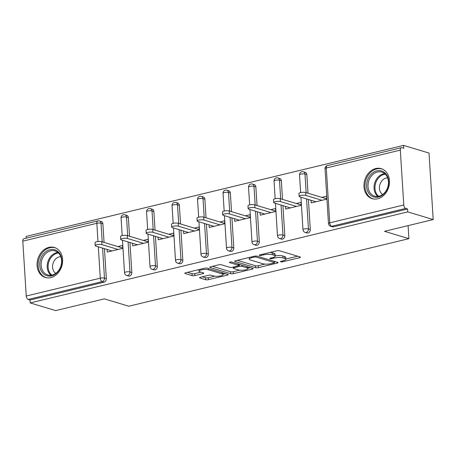 <?xml version="1.0" encoding="UTF-8"?>
<svg xmlns="http://www.w3.org/2000/svg" width="456" height="456" viewBox="0 0 456 456"><rect width="100%" height="100%" fill="white"/><g stroke="black" fill="none" stroke-linecap="round" stroke-linejoin="round"><path stroke-width="0.68" d="M280.674 261.824A1.379 0.353 176.4 0 0 282.595 261.795L299.638 257.686A1.972 0.502 176.4 0 0 300.464 257.218A1.972 0.502 176.4 0 0 300.105 256.956L279.568 250.76A1.972 0.502 176.4 0 0 276.82 250.8L259.777 254.91A1.379 0.353 176.4 0 0 259.196 255.24A1.379 0.353 176.4 0 0 259.453 255.423A1.379 0.353 176.4 0 0 261.373 255.394L263.579 254.864A6.31 1.613 176.4 0 1 272.363 254.727L274.073 255.24A6.31 1.613 176.4 0 1 275.242 256.084A6.31 1.613 176.4 0 1 272.591 257.583L270.385 258.113A1.379 0.353 176.4 0 0 269.81 258.444A1.379 0.353 176.4 0 0 270.06 258.626A1.379 0.353 176.4 0 0 271.987 258.598L274.193 258.062A6.31 1.613 176.4 0 1 282.976 257.925L284.686 258.444A6.31 1.613 176.4 0 1 285.849 259.287A6.31 1.613 176.4 0 1 283.204 260.781L280.999 261.316A1.379 0.353 176.4 0 0 280.417 261.641A1.379 0.353 176.4 0 0 280.674 261.824M50.81 277.607A15.669 12.489 -73.2 0 0 62.506 262.753A15.669 12.489 -73.2 0 0 54.384 247.477A15.669 12.489 -73.2 0 0 48.906 247.363A15.669 12.489 -73.2 0 0 37.204 262.211A15.669 12.489 -73.2 0 0 45.332 277.487A15.669 12.489 -73.2 0 0 50.81 277.607M377.671 198.787A15.669 12.489 -73.2 0 0 389.367 183.933A15.669 12.489 -73.2 0 0 381.244 168.657A15.669 12.489 -73.2 0 0 375.767 168.543A15.669 12.489 -73.2 0 0 364.065 183.392A15.669 12.489 -73.2 0 0 372.193 198.668A15.669 12.489 -73.2 0 0 377.671 198.787M200.401 277.254A1.972 0.502 176.4 0 0 199.568 277.721A1.972 0.502 176.4 0 0 199.933 277.983L205.696 279.722A1.972 0.502 176.4 0 0 208.443 279.676L227.373 275.116A1.972 0.502 176.4 0 0 228.2 274.643A1.972 0.502 176.4 0 0 227.835 274.381L207.298 268.185A1.972 0.502 176.4 0 0 204.556 268.231L185.626 272.796A1.972 0.502 176.4 0 0 184.794 273.264A1.972 0.502 176.4 0 0 185.159 273.526L192.118 275.623A1.972 0.502 176.4 0 0 194.866 275.584L202.966 273.628A1.972 0.502 176.4 0 0 203.792 273.161A1.972 0.502 176.4 0 0 203.427 272.899L199.979 271.856A5.278 1.345 176.4 0 1 199.004 271.155A5.278 1.345 176.4 0 1 202.629 269.633A5.278 1.345 176.4 0 1 208.563 269.787L222.078 273.868A5.278 1.345 176.4 0 1 223.052 274.569A5.278 1.345 176.4 0 1 219.433 276.085A5.278 1.345 176.4 0 1 213.499 275.937L211.242 275.253A1.972 0.502 176.4 0 0 208.5 275.299L200.401 277.254M400.322 150.121L326.291 167.973L329.739 222.841L403.777 204.989L400.322 150.121A3.015 1.653 76.4 0 1 401.36 147.715A3.015 1.653 76.4 0 1 401.884 147.738L403.742 148.303L403.56 145.396L429.016 153.073L433.2 219.57L384.499 231.312L408.907 238.676L128.786 306.227L104.378 298.862L55.678 310.604L30.221 302.926L407.744 211.892L407.561 208.985L405.703 208.42L331.666 226.273L333.53 226.837L407.561 208.985M433.2 219.57L407.744 211.892M255.588 267.689A1.972 0.502 176.4 0 0 258.33 267.649L277.259 263.083A1.972 0.502 176.4 0 0 278.086 262.616A1.972 0.502 176.4 0 0 277.727 262.354L257.19 256.158A1.972 0.502 176.4 0 0 254.442 256.198L235.513 260.764A1.972 0.502 176.4 0 0 234.686 261.231A1.972 0.502 176.4 0 0 235.051 261.493L255.588 267.689L255.463 265.751A1.972 0.502 176.4 0 0 258.21 265.711L264.947 264.087M252.316 269.097L233.386 273.663A1.972 0.502 176.4 0 1 230.639 273.708L210.108 267.512A1.972 0.502 176.4 0 1 209.743 267.245A1.972 0.502 176.4 0 1 210.569 266.777L218.669 264.828A1.972 0.502 176.4 0 1 221.416 264.782L229.744 267.296A1.972 0.502 176.4 0 0 232.486 267.25L237.861 265.956A1.972 0.502 176.4 0 0 238.687 265.489A1.972 0.502 176.4 0 0 238.328 265.227L229.653 262.61A1.379 0.353 176.4 0 1 229.402 262.428A1.379 0.353 176.4 0 1 230.348 262.029A1.379 0.353 176.4 0 1 231.899 262.069L252.778 268.367A1.972 0.502 176.4 0 1 253.143 268.63A1.972 0.502 176.4 0 1 252.316 269.097L252.259 268.208M408.907 238.676L408.086 225.629M403.777 204.989A3.015 1.653 76.4 0 0 405.703 208.42M30.221 302.926L30.039 300.019L28.181 299.455A3.015 1.653 -103.6 0 1 26.254 296.024L22.8 241.161A3.015 1.653 -103.6 0 1 23.837 238.756L97.869 220.903A3.015 1.653 -103.6 0 0 96.832 223.303L22.8 241.161M26.146 238.197L26.038 236.43L403.56 145.396M321.805 197.385L326.542 196.24L326.724 199.152L311.203 202.891L311.038 200.269M102.891 223.805L101.027 223.24A3.015 2.4 106.8 0 0 99.448 220.949L101.306 221.508A3.015 2.4 106.8 0 1 102.891 223.805L104.059 242.41M104.452 248.662L106.339 278.667A3.015 2.4 106.8 0 1 104.071 282.167L102.212 281.603L28.181 299.455M30.039 300.019L104.071 282.167M333.53 226.837A3.015 2.4 106.8 0 1 332.475 226.814L330.617 226.25A3.015 2.4 106.8 0 0 331.666 226.273A3.015 1.653 76.4 0 1 329.739 222.841A3.015 0.769 176.4 0 0 328.48 223.554A3.015 3.015 0 0 0 330.617 226.25M131.835 272.517A3.015 2.4 106.8 0 1 129.567 276.017A3.015 2.4 106.8 0 1 128.512 275.994L126.654 275.435A3.015 2.4 106.8 0 0 127.709 275.458A3.015 2.4 -73.2 0 0 129.977 271.958L131.835 272.517L129.949 242.518M128.381 217.654L126.523 217.09A3.015 2.4 106.8 0 0 124.944 214.799L126.802 215.357A3.015 2.4 106.8 0 1 128.381 217.654L129.555 236.265M157.331 266.372A3.015 2.4 106.8 0 1 155.063 269.872A3.015 2.4 106.8 0 1 154.008 269.849L152.15 269.285A3.015 2.4 106.8 0 0 153.205 269.308A3.015 2.4 -73.2 0 0 155.473 265.808L157.331 266.372L155.445 236.368M153.877 211.504L152.019 210.946A3.015 2.4 106.8 0 0 150.44 208.648L152.298 209.213A3.015 2.4 106.8 0 1 153.877 211.504L155.051 230.115M182.827 260.222A3.015 2.4 106.8 0 1 180.559 263.722A3.015 2.4 106.8 0 1 179.504 263.699L177.646 263.14A3.015 2.4 106.8 0 0 178.695 263.163A3.015 2.4 -73.2 0 0 180.964 259.663L182.827 260.222L180.941 230.223M179.373 205.36L177.515 204.795A3.015 2.4 106.8 0 0 175.93 202.504L177.794 203.062A3.015 2.4 106.8 0 1 179.373 205.36L180.547 223.964M208.324 254.077A3.015 2.4 106.8 0 1 206.055 257.577A3.015 2.4 106.8 0 1 205 257.555L203.137 256.99A3.015 2.4 106.8 0 0 204.191 257.013A3.015 2.4 -73.2 0 0 206.46 253.513L208.324 254.077L206.431 224.073M204.869 199.209L203.011 198.651A3.015 2.4 106.8 0 0 201.427 196.354L203.29 196.918A3.015 2.4 106.8 0 1 204.869 199.209L206.038 217.82M233.814 247.927A3.015 2.4 106.8 0 1 231.545 251.427A3.015 2.4 106.8 0 1 230.497 251.404L228.633 250.846A3.015 2.4 106.8 0 0 229.687 250.868A3.015 2.4 -73.2 0 0 231.956 247.369L233.814 247.927L231.927 217.922M230.365 193.065L228.507 192.5A3.015 2.4 106.8 0 0 226.923 190.209L228.781 190.768A3.015 2.4 106.8 0 1 230.365 193.065L231.534 211.669M259.31 241.777A3.015 2.4 106.8 0 1 257.041 245.277A3.015 2.4 106.8 0 1 255.987 245.254L254.129 244.695A3.015 2.4 106.8 0 0 255.183 244.718A3.015 2.4 -73.2 0 0 257.452 241.218L259.31 241.777L257.423 211.778M255.862 186.914L253.998 186.356A3.015 2.4 106.8 0 0 252.419 184.059L254.277 184.623A3.015 2.4 106.8 0 1 255.862 186.914L257.03 205.525M284.806 235.632A3.015 2.4 106.8 0 1 282.538 239.132A3.015 2.4 106.8 0 1 281.483 239.109L279.625 238.545A3.015 2.4 106.8 0 0 280.679 238.568A3.015 2.4 -73.2 0 0 282.948 235.068L284.806 235.632L282.919 205.627M281.352 180.764L279.494 180.205A3.015 2.4 106.8 0 0 277.915 177.914L279.773 178.473A3.015 2.4 106.8 0 1 281.352 180.764L282.526 199.375M310.302 229.482A3.015 2.4 106.8 0 1 308.034 232.982A3.015 2.4 106.8 0 1 306.979 232.959L305.121 232.4A3.015 2.4 106.8 0 0 306.175 232.423A3.015 2.4 -73.2 0 0 308.444 228.923L310.302 229.482L308.416 199.483M306.848 174.619L304.99 174.055A3.015 2.4 106.8 0 0 303.411 171.764L305.269 172.322A3.015 2.4 106.8 0 1 306.848 174.619L308.022 193.224M285.541 206.42L285.707 209.042L301.234 205.297L301.045 202.39L296.309 203.536M260.045 212.57L260.211 215.192L275.737 211.447L275.555 208.54L270.813 209.68M234.549 218.715L234.715 221.337L250.241 217.592L250.059 214.685L245.317 215.83M209.053 224.865L209.218 227.487L224.745 223.742L224.563 220.835L219.82 221.975M183.557 231.01L183.722 233.632L199.249 229.892L199.067 226.98L194.33 228.125M158.067 237.16L158.232 239.782L173.753 236.037L173.571 233.13L168.834 234.27M132.571 243.304L132.736 245.932L148.263 242.187L148.075 239.28L143.338 240.42M107.074 249.455L107.24 252.077L122.767 248.332L122.584 245.425L117.842 246.571M285.849 259.287L285.73 257.349A6.31 1.613 176.4 0 0 284.567 256.506L284.686 258.444M275.23 255.89A6.31 1.613 176.4 0 1 282.851 255.987L284.567 256.506M275.242 256.084L275.116 254.146A6.31 1.613 176.4 0 0 273.953 253.302L274.073 255.24M270.083 252.424A6.31 1.613 176.4 0 1 272.243 252.789L273.953 253.302M285.838 259.048L297.62 256.204M237.411 260.308L255.463 265.751M274.421 261.801L275.242 261.601M273.902 263.026A1.379 0.353 176.4 0 0 274.478 262.702A1.379 0.353 176.4 0 0 274.221 262.513L256.198 257.076A1.379 0.353 176.4 0 0 254.277 257.104L251.951 257.668A6.31 1.613 176.4 0 0 249.301 259.168A6.31 1.613 176.4 0 0 250.469 260.005L262.787 263.722A6.31 1.613 176.4 0 0 271.571 263.585L273.902 263.026M250.293 267.615L247.921 268.191M239.742 270.163L233.267 271.725L233.386 273.663M212.467 266.321L230.519 271.765A1.972 0.502 176.4 0 0 233.267 271.725M238.385 269.901A5.278 1.345 176.4 0 0 244.319 270.055A5.278 1.345 176.4 0 0 247.944 268.538A5.278 1.345 176.4 0 0 246.97 267.832L242.204 266.395A1.972 0.502 176.4 0 0 239.463 266.441L234.088 267.735A1.972 0.502 176.4 0 0 233.261 268.202A1.972 0.502 176.4 0 0 233.62 268.464L238.385 269.901M239.713 264.423A1.972 0.502 176.4 0 0 239.337 264.497L239.463 266.441M238.636 264.668L239.337 264.497M187.524 272.335L191.999 273.685A1.972 0.502 176.4 0 0 194.74 273.646L200.942 272.146M202.299 276.792L205.576 277.784A1.972 0.502 176.4 0 0 208.318 277.738L214.77 276.182M223.03 274.193L225.35 273.634M305.708 192.529L305.89 195.436A3.716 0.952 176.4 0 0 301.707 195.328A3.716 0.952 176.4 0 0 299.153 196.399L298.971 193.492A3.716 0.952 -3.6 0 1 301.524 192.421A3.716 0.952 -3.6 0 1 305.708 192.529L326.707 198.867M299.153 196.399A3.716 0.952 176.4 0 0 299.843 196.895L315.94 201.751M305.89 195.436L321.987 200.292M280.212 198.673L280.394 201.586A3.716 0.952 176.4 0 0 276.211 201.478A3.716 0.952 176.4 0 0 273.663 202.549L273.475 199.637A3.716 0.952 -3.6 0 1 276.028 198.571A3.716 0.952 -3.6 0 1 280.212 198.673L301.211 205.012M273.663 202.549A3.716 0.952 176.4 0 0 274.347 203.04L290.443 207.902M280.394 201.586L296.491 206.443M254.716 204.824L254.898 207.731A3.716 0.952 176.4 0 0 250.72 207.628A3.716 0.952 176.4 0 0 248.167 208.694L247.984 205.787A3.716 0.952 -3.6 0 1 250.532 204.715A3.716 0.952 -3.6 0 1 254.716 204.824L275.72 211.162M248.167 208.694A3.716 0.952 176.4 0 0 248.851 209.19L264.947 214.046M254.898 207.731L270.995 212.587M229.22 210.974L229.402 213.881A3.716 0.952 176.4 0 0 225.224 213.773A3.716 0.952 176.4 0 0 222.67 214.844L222.488 211.932A3.716 0.952 -3.6 0 1 225.042 210.866A3.716 0.952 -3.6 0 1 229.22 210.974L250.224 217.307M222.67 214.844A3.716 0.952 176.4 0 0 223.355 215.34L239.457 220.197M229.402 213.881L245.499 218.737M203.724 217.119L203.906 220.026A3.716 0.952 176.4 0 0 199.728 219.923A3.716 0.952 176.4 0 0 197.174 220.989L196.992 218.082A3.716 0.952 -3.6 0 1 199.546 217.016A3.716 0.952 -3.6 0 1 203.724 217.119L224.728 223.457M197.174 220.989A3.716 0.952 176.4 0 0 197.858 221.485L213.961 226.341M203.906 220.026L220.009 224.888M178.228 223.269L178.41 226.176A3.716 0.952 176.4 0 0 174.232 226.068A3.716 0.952 176.4 0 0 171.678 227.139L171.496 224.232A3.716 0.952 -3.6 0 1 174.049 223.161A3.716 0.952 -3.6 0 1 178.228 223.269L199.232 229.607M171.678 227.139A3.716 0.952 176.4 0 0 172.368 227.635L188.465 232.492M178.41 226.176L194.512 231.032M367.684 179.704A13.56 10.807 106.8 0 1 382.453 171.279A13.56 10.807 106.8 0 1 387.611 188.185A13.56 10.807 106.8 0 1 372.843 196.604A13.56 10.807 106.8 0 1 367.684 179.704M387.457 188.043A12.557 10.003 -73.2 0 0 381.854 172.094A12.557 10.003 -73.2 0 0 369.001 180.194A12.557 10.003 -73.2 0 0 374.604 196.143A12.557 10.003 -73.2 0 0 387.457 188.043M382.624 194.53A8.943 7.125 106.8 0 1 380.144 183.882A8.943 7.125 106.8 0 1 387.651 177.874M382.658 169.204A15.572 12.409 -73.2 0 0 382.145 169.034A15.572 12.409 -73.2 0 0 366.208 179.077A15.572 12.409 -73.2 0 0 373.15 198.85A15.572 12.409 -73.2 0 0 373.669 198.993M40.823 258.524A13.56 10.807 106.8 0 1 55.592 250.099A13.56 10.807 106.8 0 1 60.751 267.005A13.56 10.807 106.8 0 1 45.982 275.424A13.56 10.807 106.8 0 1 40.823 258.524M60.597 266.863A12.557 10.003 -73.2 0 0 54.994 250.914A12.557 10.003 -73.2 0 0 42.14 259.014A12.557 10.003 -73.2 0 0 47.743 274.962A12.557 10.003 -73.2 0 0 60.597 266.863M55.763 273.349A8.943 7.125 106.8 0 1 53.284 262.702A8.943 7.125 106.8 0 1 60.791 256.694M55.797 248.024A15.572 12.409 -73.2 0 0 55.284 247.853A15.572 12.409 -73.2 0 0 39.347 257.896A15.572 12.409 -73.2 0 0 46.29 277.67A15.572 12.409 -73.2 0 0 46.808 277.812M152.737 229.414L152.92 232.326A3.716 0.952 176.4 0 0 148.736 232.218A3.716 0.952 176.4 0 0 146.182 233.284L146 230.377A3.716 0.952 -3.6 0 1 148.553 229.311A3.716 0.952 -3.6 0 1 152.737 229.414L173.736 235.752M146.182 233.284A3.716 0.952 176.4 0 0 146.872 233.78L162.969 238.636M152.92 232.326L169.016 237.183M127.241 235.564L127.423 238.471A3.716 0.952 176.4 0 0 123.24 238.363A3.716 0.952 176.4 0 0 120.692 239.434L120.504 236.527A3.716 0.952 -3.6 0 1 123.057 235.456A3.716 0.952 -3.6 0 1 127.241 235.564L148.24 241.902M120.692 239.434A3.716 0.952 176.4 0 0 121.376 239.93L137.473 244.786M127.423 238.471L143.52 243.327M101.745 241.714L101.927 244.621A3.716 0.952 176.4 0 0 97.749 244.513A3.716 0.952 176.4 0 0 95.196 245.584L95.013 242.672A3.716 0.952 -3.6 0 1 97.561 241.606A3.716 0.952 -3.6 0 1 101.745 241.714L122.749 248.047M95.196 245.584A3.716 0.952 176.4 0 0 95.88 246.08L111.976 250.937M101.927 244.621L118.024 249.478M282.543 260.94L282.595 261.795M261.322 254.539L261.373 255.394M271.93 257.743L271.987 258.598M401.36 147.715L327.328 165.574A3.015 1.653 76.4 0 0 326.291 167.973A3.015 0.769 176.4 0 0 325.025 168.691L328.48 223.554M26.254 296.024L100.286 278.171L98.314 246.81M97.983 241.555L96.832 223.303A3.015 0.769 -3.6 0 1 101.027 223.24L102.201 241.851M102.594 248.104L104.481 278.109A3.015 2.4 -73.2 0 1 102.212 281.603A3.015 1.653 -103.6 0 1 100.286 278.171A3.015 0.769 -3.6 0 1 104.481 278.109L106.339 278.667M303.411 171.764A3.015 3.015 0 0 0 299.529 174.836A3.015 0.769 176.4 0 1 300.795 174.124A3.015 0.769 -3.6 0 1 304.99 174.055L306.158 192.666M306.552 198.919L308.444 228.923A3.015 0.769 -3.6 0 0 304.249 228.986A3.015 0.769 176.4 0 0 302.983 229.704A3.015 3.015 0 0 0 305.121 232.4M277.915 177.914A3.015 3.015 0 0 0 274.033 180.986A3.015 0.769 176.4 0 1 275.299 180.268A3.015 0.769 -3.6 0 1 279.494 180.205L280.668 198.816M281.061 205.069L282.948 235.068A3.015 0.769 -3.6 0 0 278.753 235.136A3.015 0.769 176.4 0 0 277.487 235.849A3.015 3.015 0 0 0 279.625 238.545M252.419 184.059A3.015 3.015 0 0 0 248.543 187.131A3.015 0.769 176.4 0 1 249.802 186.418A3.015 0.769 -3.6 0 1 253.998 186.356L255.172 204.961M255.565 211.213L257.452 241.218A3.015 0.769 -3.6 0 0 253.257 241.281A3.015 0.769 176.4 0 0 251.991 241.999A3.015 3.015 0 0 0 254.129 244.695M226.923 190.209A3.015 3.015 0 0 0 223.047 193.281A3.015 0.769 176.4 0 1 224.312 192.569A3.015 0.769 -3.6 0 1 228.507 192.5L229.676 211.111M230.069 217.364L231.956 247.369A3.015 0.769 -3.6 0 0 227.761 247.431A3.015 0.769 176.4 0 0 226.495 248.149A3.015 3.015 0 0 0 228.633 250.846M201.427 196.354A3.015 3.015 0 0 0 197.551 199.432A3.015 0.769 176.4 0 1 198.816 198.713A3.015 0.769 -3.6 0 1 203.011 198.651L204.18 217.255M204.573 223.514L206.46 253.513A3.015 0.769 -3.6 0 0 202.264 253.582A3.015 0.769 176.4 0 0 200.999 254.294A3.015 3.015 0 0 0 203.137 256.99M175.93 202.504A3.015 3.015 0 0 0 172.054 205.576A3.015 0.769 176.4 0 1 173.32 204.864A3.015 0.769 -3.6 0 1 177.515 204.795L178.684 223.406M179.077 229.659L180.964 259.663A3.015 0.769 -3.6 0 0 176.768 259.726A3.015 0.769 176.4 0 0 175.509 260.444A3.015 3.015 0 0 0 177.646 263.14M150.44 208.648A3.015 3.015 0 0 0 146.558 211.726A3.015 0.769 176.4 0 1 147.824 211.008A3.015 0.769 -3.6 0 1 152.019 210.946L153.188 229.55M153.581 235.809L155.473 265.808A3.015 0.769 -3.6 0 0 151.278 265.876A3.015 0.769 176.4 0 0 150.013 266.589A3.015 3.015 0 0 0 152.15 269.285M124.944 214.799A3.015 3.015 0 0 0 121.062 217.871A3.015 0.769 176.4 0 1 122.328 217.159A3.015 0.769 -3.6 0 1 126.523 217.09L127.697 235.701M128.09 241.954L129.977 271.958A3.015 0.769 -3.6 0 0 125.782 272.021A3.015 0.769 176.4 0 0 124.516 272.739A3.015 3.015 0 0 0 126.654 275.435M282.851 255.987L282.976 257.925M274.13 257.093L274.193 258.062M272.243 252.789L272.363 254.727M263.528 254.009L263.579 254.864M299.586 256.796L299.638 257.686M235.017 260.923L235.051 261.493M277.208 262.194L277.259 263.083M258.21 265.711L258.33 267.649M274.147 261.271L274.221 262.513M256.13 256.027L256.198 257.076M254.22 256.249L254.277 257.104M251.894 256.813L251.951 257.668M230.519 271.765L230.639 273.708M210.068 266.942L210.108 267.512M238.249 263.984L238.328 265.227M229.63 262.211L229.653 262.61M246.89 266.589L246.97 267.832M242.125 265.153L242.204 266.395M234.031 266.88L234.088 267.735M222.004 272.625L222.078 273.868M208.483 268.544L208.563 269.787M202.909 272.739L202.966 273.628M194.74 273.646L194.866 275.584M191.999 273.685L192.118 275.623M185.125 272.956L185.159 273.526M227.316 274.227L227.373 275.116M208.318 277.738L208.443 279.676M205.576 277.784L205.696 279.722M199.899 277.413L199.933 277.983M377.819 196.439A12.557 10.003 106.8 0 1 375.06 182.018A12.557 10.003 106.8 0 1 384.699 173.628M385.326 174.198A12.147 9.679 -73.2 0 0 375.938 182.326A12.147 9.679 -73.2 0 0 378.657 196.308M50.958 275.259A12.557 10.003 106.8 0 1 48.199 260.838A12.557 10.003 106.8 0 1 57.838 252.447M58.465 253.017A12.147 9.679 -73.2 0 0 49.077 261.145A12.147 9.679 -73.2 0 0 51.796 275.128M327.328 165.574A3.015 3.015 0 0 0 325.025 168.691M299.529 174.836L300.647 192.58M300.937 197.226L302.983 229.704M274.033 180.986L275.15 198.73M275.447 203.376L277.487 235.849M248.543 187.131L249.654 204.875M249.951 209.521L251.991 241.999M223.047 193.281L224.164 211.025M224.455 215.671L226.495 248.149M197.551 199.432L198.668 217.176M198.958 221.815L200.999 254.294M172.054 205.576L173.172 223.32M173.462 227.966L175.509 260.444M146.558 211.726L147.676 229.471M147.966 234.11L150.013 266.589M121.062 217.871L122.179 235.615M122.476 240.261L124.516 272.739M99.448 220.949A3.015 3.015 0 0 0 97.869 220.903M274.392 261.345L274.478 262.702M249.193 257.463L249.301 259.168M238.602 264.092L238.687 265.489M247.836 266.874L247.944 268.538M233.187 267.085L233.261 268.202M222.95 272.91L223.052 274.569M198.907 269.593L199.004 271.155M373.15 198.85L373.572 198.976M382.145 169.034L382.567 169.165M46.29 277.67L46.712 277.795M55.284 247.853L55.706 247.984"/></g></svg>
